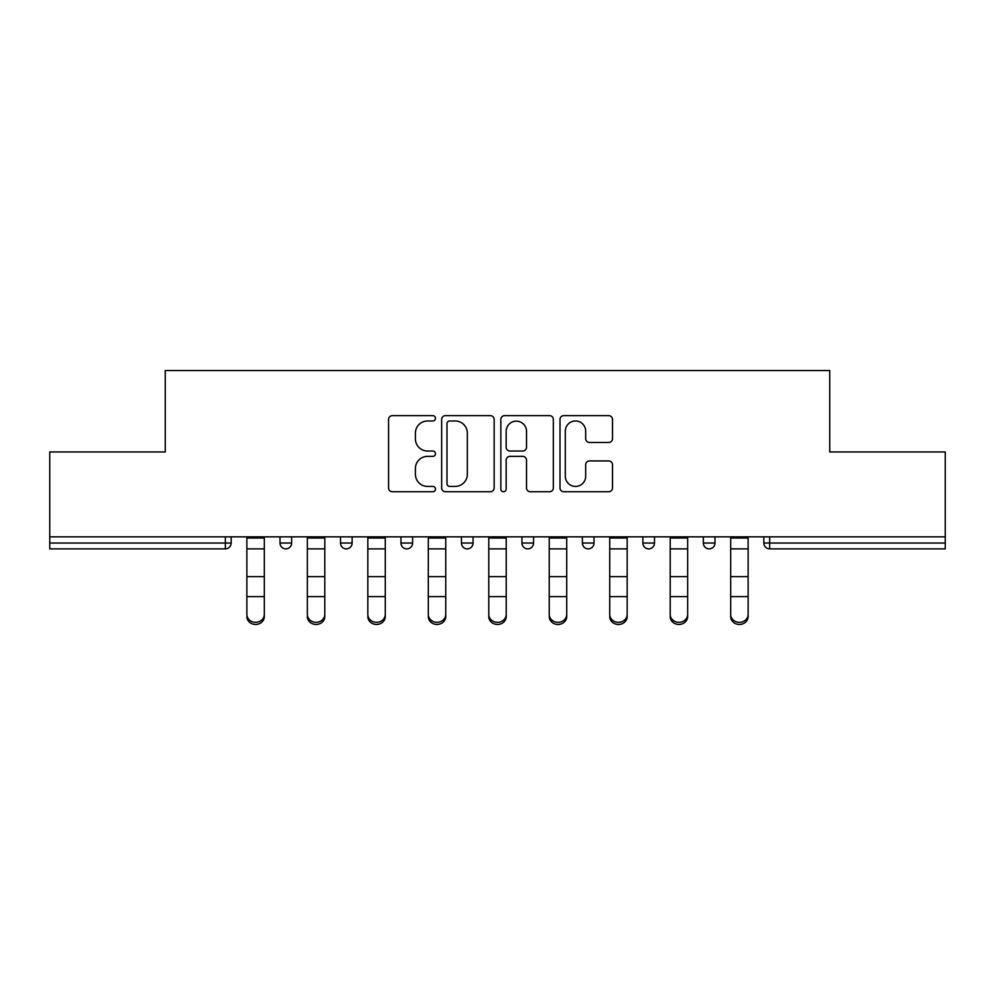 <?xml version="1.0" encoding="UTF-8"?>
<svg xmlns="http://www.w3.org/2000/svg" width="995" height="995" viewBox="0 0 995 995"><rect width="100%" height="100%" fill="white"/><g stroke="black" fill="none" stroke-linecap="round" stroke-linejoin="round"><path stroke-width="1.49" d="M435.474 418.31A2.662 2.662 0 0 0 432.813 415.636L392.378 415.636A3.806 3.806 0 0 0 388.572 419.442L388.572 487.936A3.806 3.806 0 0 0 392.378 491.741L432.813 491.741A2.662 2.662 0 0 0 435.474 489.08A2.662 2.662 0 0 0 432.813 486.418L427.576 486.418A12.176 12.176 0 0 1 415.4 474.242L415.4 468.533A12.176 12.176 0 0 1 427.576 456.357L432.813 456.357A2.662 2.662 0 0 0 435.474 453.695A2.662 2.662 0 0 0 432.813 451.033L427.576 451.033A12.176 12.176 0 0 1 415.4 438.857L415.4 433.148A12.176 12.176 0 0 1 427.576 420.972L432.813 420.972A2.662 2.662 0 0 0 435.474 418.31M608.704 442.464A3.806 3.806 0 0 0 612.51 438.658L612.51 419.442A3.806 3.806 0 0 0 608.704 415.636L563.804 415.636A3.806 3.806 0 0 0 559.998 419.442L559.998 487.936A3.806 3.806 0 0 0 563.804 491.741L608.704 491.741A3.806 3.806 0 0 0 612.51 487.936L612.51 464.727A3.806 3.806 0 0 0 608.704 460.921L589.488 460.921A3.806 3.806 0 0 0 585.682 464.727L585.682 476.244A10.174 10.174 0 0 1 575.508 486.418A10.174 10.174 0 0 1 565.322 476.244L565.322 431.146A10.174 10.174 0 0 1 575.508 420.972A10.174 10.174 0 0 1 585.682 431.146L585.682 438.658A3.806 3.806 0 0 0 589.488 442.464L608.704 442.464M49.75 536.852L49.75 451.954L165.269 451.954L165.269 370.538L829.73 370.538L829.73 451.954L945.25 451.954L945.25 536.852L49.75 536.852L49.75 543.046L225.355 543.046L225.355 536.852M494.167 419.442A3.806 3.806 0 0 0 490.361 415.636L445.462 415.636A3.806 3.806 0 0 0 441.656 419.442L441.656 487.936A3.806 3.806 0 0 0 445.462 491.741L490.361 491.741A3.806 3.806 0 0 0 494.167 487.936L494.167 419.442M504.639 415.636L549.538 415.636A3.806 3.806 0 0 1 553.344 419.442L553.344 487.936A3.806 3.806 0 0 1 549.538 491.741L530.323 491.741A3.806 3.806 0 0 1 526.517 487.936L526.517 460.163A3.806 3.806 0 0 0 522.711 456.357L509.962 456.357A3.806 3.806 0 0 0 506.156 460.163L506.156 489.08A2.662 2.662 0 0 1 503.495 491.741A2.662 2.662 0 0 1 500.833 489.08L500.833 419.442A3.806 3.806 0 0 1 504.639 415.636M225.355 548.867A5.821 5.821 0 0 0 231.176 543.046L225.355 543.046L225.355 548.867A5.821 5.821 0 0 0 231.176 543.046L231.176 536.852L231.176 543.046A5.821 5.821 0 0 1 225.355 548.867L49.75 548.867L49.75 543.046M945.25 536.852L945.25 548.867L769.645 548.867A5.821 5.821 0 0 1 763.824 543.046L763.824 536.852L763.824 543.046A5.821 5.821 0 0 0 769.645 548.867A5.821 5.821 0 0 1 763.824 543.046L945.25 543.046M280.018 536.852L280.018 543.046L280.018 536.852M285.839 548.867A5.821 5.821 0 0 1 280.018 543.046A5.821 5.821 0 0 0 285.839 548.867A5.821 5.821 0 0 0 291.647 543.046L291.647 536.852L291.647 543.046A5.821 5.821 0 0 1 285.839 548.867A5.821 5.821 0 0 1 280.018 543.046L291.647 543.046A5.821 5.821 0 0 1 285.839 548.867M340.501 536.852L340.501 543.046L340.501 536.852M352.13 536.852L352.13 543.046L352.13 536.852M400.973 536.852L400.973 543.046L400.973 536.852M412.602 536.852L412.602 543.046L412.602 536.852M461.444 543.046A5.821 5.821 0 0 0 467.264 548.867A5.821 5.821 0 0 0 473.073 543.046A5.821 5.821 0 0 1 467.264 548.867A5.821 5.821 0 0 0 473.073 543.046L473.073 536.852L473.073 543.046L461.444 543.046A5.821 5.821 0 0 0 467.264 548.867A5.821 5.821 0 0 1 461.444 543.046L461.444 536.852M521.927 536.852L521.927 543.046L521.927 536.852M533.556 536.852L533.556 543.046L533.556 536.852M582.398 543.046A5.821 5.821 0 0 0 588.219 548.867A5.821 5.821 0 0 0 594.027 543.046L594.027 536.852L594.027 543.046L582.398 543.046A5.821 5.821 0 0 0 588.219 548.867A5.821 5.821 0 0 1 582.398 543.046L582.398 536.852M642.869 536.852L642.869 543.046L642.869 536.852M654.499 536.852L654.499 543.046L654.499 536.852M703.353 536.852L703.353 543.046L703.353 536.852M714.982 536.852L714.982 543.046L714.982 536.852M346.31 548.867A5.821 5.821 0 0 1 340.501 543.046A5.821 5.821 0 0 0 346.31 548.867A5.821 5.821 0 0 0 352.13 543.046A5.821 5.821 0 0 1 346.31 548.867A5.821 5.821 0 0 1 340.501 543.046L352.13 543.046A5.821 5.821 0 0 1 346.31 548.867M406.781 548.867A5.821 5.821 0 0 1 400.973 543.046A5.821 5.821 0 0 0 406.781 548.867A5.821 5.821 0 0 0 412.602 543.046A5.821 5.821 0 0 1 406.781 548.867A5.821 5.821 0 0 1 400.973 543.046L412.602 543.046A5.821 5.821 0 0 1 406.781 548.867M527.736 548.867A5.821 5.821 0 0 1 521.927 543.046A5.821 5.821 0 0 0 527.736 548.867A5.821 5.821 0 0 0 533.556 543.046A5.821 5.821 0 0 1 527.736 548.867A5.821 5.821 0 0 1 521.927 543.046L533.556 543.046A5.821 5.821 0 0 1 527.736 548.867M648.69 548.867A5.821 5.821 0 0 1 642.869 543.046A5.821 5.821 0 0 0 648.69 548.867A5.821 5.821 0 0 0 654.499 543.046A5.821 5.821 0 0 1 648.69 548.867A5.821 5.821 0 0 1 642.869 543.046L654.499 543.046M709.161 548.867A5.821 5.821 0 0 1 703.353 543.046L714.982 543.046A5.821 5.821 0 0 1 709.161 548.867A5.821 5.821 0 0 0 714.982 543.046M449.653 420.972A2.662 2.662 0 0 0 446.991 423.634L446.991 483.757A2.662 2.662 0 0 0 449.653 486.418L455.163 486.418A12.176 12.176 0 0 0 467.339 474.242L467.339 433.148A12.176 12.176 0 0 0 455.163 420.972L449.653 420.972M526.517 431.345A10.174 10.174 0 0 0 516.33 421.159A10.174 10.174 0 0 0 506.156 431.345L506.156 447.228A3.806 3.806 0 0 0 509.962 451.033L522.711 451.033A3.806 3.806 0 0 0 526.517 447.228L526.517 431.345M246.872 598.741L246.872 614.425A8.719 7.91 0 0 0 255.603 622.335A8.719 7.91 0 0 0 264.322 614.425L264.322 616.552A8.719 7.91 180 0 1 255.603 624.462A8.719 7.91 180 0 1 246.872 616.552M264.322 598.741L264.322 616.552M264.322 614.425L264.322 536.852M246.872 614.425L246.872 536.852M307.356 598.741L307.356 614.425A8.719 7.91 0 0 0 316.074 622.335A8.719 7.91 0 0 0 324.793 614.425L324.793 616.552A8.719 7.91 180 0 1 316.074 624.462A8.719 7.91 180 0 1 307.356 616.552M324.793 598.741L324.793 616.552M367.827 598.741L367.827 614.425A8.719 7.91 0 0 0 376.545 622.335A8.719 7.91 0 0 0 385.276 614.425L385.276 616.552A8.719 7.91 180 0 1 376.545 624.462A8.719 7.91 180 0 1 367.827 616.552M385.276 598.741L385.276 616.552M428.298 598.741L428.298 614.425A8.719 7.91 0 0 0 437.029 622.335A8.719 7.91 0 0 0 445.748 614.425L445.748 616.552A8.719 7.91 180 0 1 437.029 624.462A8.719 7.91 180 0 1 428.298 616.552M445.748 598.741L445.748 616.552M488.781 598.741L488.781 614.425A8.719 7.91 0 0 0 497.5 622.335A8.719 7.91 0 0 0 506.219 614.425L506.219 616.552A8.719 7.91 180 0 1 497.5 624.462A8.719 7.91 180 0 1 488.781 616.552M506.219 598.741L506.219 616.552M549.252 598.741L549.252 614.425A8.719 7.91 0 0 0 557.971 622.335A8.719 7.91 0 0 0 566.702 614.425L566.702 616.552A8.719 7.91 180 0 1 557.971 624.462A8.719 7.91 180 0 1 549.252 616.552M566.702 598.741L566.702 616.552M324.793 614.425L324.793 536.852M307.356 614.425L307.356 536.852M385.276 614.425L385.276 536.852M367.827 614.425L367.827 536.852M445.748 614.425L445.748 536.852M428.298 614.425L428.298 536.852M506.219 614.425L506.219 536.852M488.781 614.425L488.781 536.852M566.702 614.425L566.702 536.852M549.252 614.425L549.252 536.852M609.724 598.741L609.724 614.425A8.719 7.91 0 0 0 618.455 622.335A8.719 7.91 0 0 0 627.173 614.425L627.173 616.552A8.719 7.91 180 0 1 618.455 624.462A8.719 7.91 180 0 1 609.724 616.552M627.173 598.741L627.173 616.552M627.173 614.425L627.173 536.852M609.724 614.425L609.724 536.852M670.207 598.741L670.207 614.425A8.719 7.91 0 0 0 678.926 622.335A8.719 7.91 0 0 0 687.644 614.425L687.644 616.552A8.719 7.91 180 0 1 678.926 624.462A8.719 7.91 180 0 1 670.207 616.552M687.644 598.741L687.644 616.552M687.644 614.425L687.644 536.852M670.207 614.425L670.207 536.852M730.678 598.741L730.678 614.425A8.719 7.91 0 0 0 739.397 622.335A8.719 7.91 0 0 0 748.128 614.425L748.128 616.552A8.719 7.91 180 0 1 739.397 624.462A8.719 7.91 180 0 1 730.678 616.552M748.128 598.741L748.128 616.552M748.128 614.425L748.128 536.852M730.678 614.425L730.678 536.852M769.645 536.852L769.645 548.867M588.219 548.867A5.821 5.821 0 0 0 594.027 543.046M246.872 576.615L264.322 576.615M246.872 596.627L264.322 596.627M246.872 548.867L264.322 548.867M246.872 538.021L264.322 538.021M307.356 576.615L324.793 576.615M307.356 596.627L324.793 596.627M307.356 548.867L324.793 548.867M307.356 538.021L324.793 538.021M367.827 576.615L385.276 576.615M367.827 596.627L385.276 596.627M367.827 548.867L385.276 548.867M367.827 538.021L385.276 538.021M428.298 576.615L445.748 576.615M428.298 596.627L445.748 596.627M428.298 548.867L445.748 548.867M428.298 538.021L445.748 538.021M488.781 576.615L506.219 576.615M488.781 596.627L506.219 596.627M488.781 548.867L506.219 548.867M488.781 538.021L506.219 538.021M549.252 576.615L566.702 576.615M549.252 596.627L566.702 596.627M549.252 548.867L566.702 548.867M549.252 538.021L566.702 538.021M609.724 576.615L627.173 576.615M609.724 596.627L627.173 596.627M609.724 548.867L627.173 548.867M609.724 538.021L627.173 538.021M670.207 576.615L687.644 576.615M670.207 596.627L687.644 596.627M670.207 548.867L687.644 548.867M670.207 538.021L687.644 538.021M730.678 576.615L748.128 576.615M730.678 596.627L748.128 596.627M730.678 548.867L748.128 548.867M730.678 538.021L748.128 538.021"/></g></svg>
